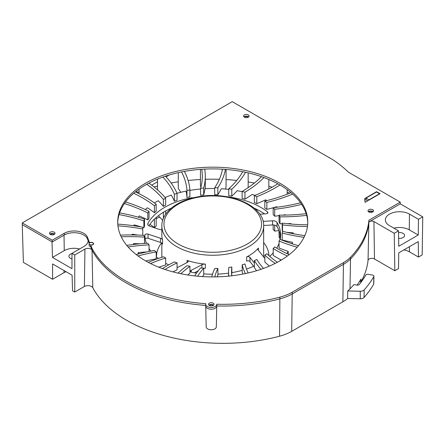 <?xml version="1.0" encoding="UTF-8"?>
<svg xmlns="http://www.w3.org/2000/svg" width="445" height="445" viewBox="0 0 445 445"><rect width="100%" height="100%" fill="white"/><g stroke="black" fill="none" stroke-linecap="round" stroke-linejoin="round"><path stroke-width="0.67" d="M347.64 298.5L347.723 290.98L360.255 291.247A4.244 2.448 0 0 0 364.188 289.912L364.043 297.494A4.077 2.353 180 0 1 360.261 298.773L347.64 298.5A41.619 24.03 180 0 1 342.878 301.793L291.675 331.358A41.619 24.03 180 0 1 279.549 336.22A136.114 78.587 180 0 1 92.777 287.704A5.051 2.915 0 0 0 84.378 286.497L74.749 292.053L72.557 290.785L72.084 275.194L52.588 263.941L52.588 279.254L23.39 262.4L22.25 224.642L52.249 241.963L64.252 235.032A13.789 7.96 180 0 1 77.775 233.008A13.789 7.96 180 0 1 87.42 238.837L89.239 243.304M307.773 222.912A95.035 54.869 0 0 0 212.749 168.905A95.035 54.869 0 0 0 117.725 222.912M89.634 242.903L87.42 237.107L87.42 238.837M376.609 191.7L380.063 193.686L365.061 202.347L364.611 198.626L376.609 191.695L376.609 192.045M364.805 200.244L366.035 199.532M87.42 237.107A13.789 7.96 180 0 0 77.775 231.272A13.789 7.96 180 0 0 64.252 233.302L52.249 240.228L22.25 222.912L232.251 101.666L333.11 159.9A147.94 85.412 180 0 1 348.496 172.243L400.25 202.125L400.25 203.855L368.927 221.944A147.94 85.412 180 0 1 368.855 222.672A147.94 85.412 180 0 1 350.549 258.929A42.425 24.497 180 0 1 343.451 264.363L292.243 293.928A42.425 24.497 180 0 1 279.883 298.884A136.921 79.049 180 0 1 216.771 305.96L216.765 304.402M279.549 336.22L279.883 297.149A136.921 79.049 180 0 1 216.765 304.23A5.518 3.182 180 0 1 216.765 304.313A5.518 3.182 180 0 1 211.253 307.501A5.518 3.182 180 0 1 205.735 304.313A5.518 3.182 180 0 1 205.84 303.69A136.921 79.049 180 0 1 92.004 248.349L92.777 287.704M216.765 305.96A5.518 3.182 180 0 1 216.765 306.049A5.518 3.182 180 0 1 216.765 306.088A5.518 3.182 180 0 1 211.253 309.231A5.518 3.182 180 0 1 205.735 306.088A5.518 3.182 180 0 1 205.735 306.049L205.735 304.313M205.735 305.415A136.921 79.049 180 0 1 92.004 250.084L90.702 246.886L90.702 245.151L91.787 245.006A2.331 1.346 0 0 0 93.584 243.693A2.331 1.346 0 0 0 90.719 242.38L89.634 242.531M22.25 224.642L22.25 222.912M400.25 202.125L368.927 220.208A147.94 85.412 180 0 1 350.549 257.193L349.987 288.883A147.301 85.04 180 0 0 353.847 284.583L356.812 285.106A2.119 1.224 180 0 0 359.36 284.45A152.184 87.865 180 0 0 365.723 275.127A2.119 1.224 0 0 1 368.36 274.337L372.415 275.055A2.119 1.224 0 0 1 373.917 276.239A2.119 1.224 0 0 1 373.811 276.606A160.673 92.76 0 0 1 364.188 289.912M368.927 221.944L368.927 220.208M213.567 305.181A2.759 1.591 0 0 0 208.939 305.181M209.3 305.442A2.759 1.591 0 0 0 212.304 305.787A2.759 1.591 0 0 0 214.006 304.313A2.759 1.591 0 0 0 211.253 302.722A2.759 1.591 0 0 0 208.494 304.313A2.759 1.591 0 0 0 209.3 305.442M145.548 260.842A95.035 54.869 0 0 0 249.117 272.735A95.035 54.869 0 0 0 307.784 222.044A95.035 54.869 0 0 0 212.749 167.175A95.035 54.869 0 0 0 117.714 222.044A95.035 54.869 0 0 0 145.548 260.842M248.666 116.907A2.759 1.591 0 0 0 244.038 116.907M244.4 117.168A2.759 1.591 0 0 0 247.403 117.513A2.759 1.591 0 0 0 249.105 116.045A2.759 1.591 0 0 0 246.352 114.448A2.759 1.591 0 0 0 243.593 116.045A2.759 1.591 0 0 0 244.4 117.168M373.077 211.703A2.759 1.591 0 0 0 368.449 211.703M368.81 211.959A2.759 1.591 0 0 0 371.82 212.31A2.759 1.591 0 0 0 373.522 210.835A2.759 1.591 0 0 0 370.763 209.245A2.759 1.591 0 0 0 368.004 210.835A2.759 1.591 0 0 0 368.81 211.959M54.563 234.17A2.759 1.591 0 0 0 49.935 234.17M50.302 234.426A2.759 1.591 0 0 0 53.305 234.771A2.759 1.591 0 0 0 55.008 233.302A2.759 1.591 0 0 0 52.249 231.712A2.759 1.591 0 0 0 49.495 233.302A2.759 1.591 0 0 0 50.302 234.426M342.878 301.793L343.451 262.633L292.243 292.193L291.675 331.358M90.702 245.151L92.004 248.349M279.883 297.149A42.425 24.497 0 0 0 292.243 292.193M343.451 262.633A42.425 24.497 0 0 0 350.549 257.193M52.249 240.228L52.249 241.963M89.751 244.561A2.119 1.224 0 0 0 92.065 244.822A2.119 1.224 0 0 0 93.372 243.693A2.119 1.224 0 0 0 92.749 242.825A2.119 1.224 0 0 0 90.441 242.564A2.119 1.224 0 0 0 89.128 243.693A2.119 1.224 0 0 0 89.751 244.561M89.128 243.693L89.128 245.423A2.119 1.224 0 0 0 90.702 246.608M139.046 191.917A21.215 12.249 180 0 1 136.965 192.479M151.701 185.148L157.53 181.783M166.085 176.843L169.339 174.968M289.595 193.208A133.645 77.157 0 0 0 287.203 192.262M272.118 187.212A133.645 77.157 0 0 0 268.836 186.305M254.39 183.023A133.645 77.157 0 0 0 248.171 181.938M236.762 180.436A133.645 77.157 0 0 0 226.06 179.563M219.368 179.274A133.645 77.157 0 0 0 205.301 179.302M200.434 179.507A133.645 77.157 0 0 0 188.135 180.498M178.278 181.794A133.645 77.157 0 0 0 171.119 183.017M157.53 186.077A133.645 77.157 0 0 0 154.104 187.006M373.917 276.239L373.755 283.86A1.958 1.129 180 0 1 373.655 284.199L373.811 276.606M347.723 290.98A41.78 24.125 0 0 0 349.987 288.883M364.043 297.494A160.506 92.666 0 0 0 373.655 284.199M368.048 260.403L368.855 222.672A2.97 1.713 180 0 1 370.768 221.171A2.97 1.713 180 0 1 373.917 221.566L394.248 233.302L394.821 270.732L374.49 258.996A3.777 2.18 180 0 0 370.479 258.495A3.777 2.18 180 0 0 368.048 260.403A147.134 84.951 180 0 1 360.928 281.83L360.967 279.098A147.195 84.984 180 0 1 357.068 285.139M360.928 281.83L359.482 281.574M216.765 306.088L216.32 326.869A5.073 2.926 180 0 1 211.253 329.762A5.073 2.926 180 0 1 206.18 326.869L205.735 306.088M156.217 255.958L156.54 255.919A56.215 32.457 180 0 1 161.563 242.92M263.663 242.575A56.215 32.457 180 0 1 268.952 255.641M84.378 286.497L84.945 249.066A4.244 2.448 180 0 1 92.004 250.084M403.915 249.895A14.123 8.155 180 0 1 409.483 251.87L418.484 257.071L418.25 241.618L398.748 252.871L398.514 268.596L394.821 270.732M52.588 279.254L64.013 272.657A14.123 8.155 180 0 1 66.021 271.695M393.92 228.185A13.789 7.96 180 0 1 409.25 229.837L418.25 235.032L398.748 246.291L398.514 230.838L389.514 225.643A14.123 8.155 180 0 1 385.381 219.98A14.123 8.155 180 0 1 394.014 212.365A14.123 8.155 180 0 1 409.483 214.112L418.484 219.307L422.75 216.849L400.25 203.855M418.25 235.032L418.484 219.307M398.631 238.364A5.09 2.937 0 0 0 404.588 235.466A5.09 2.937 0 0 0 403.098 233.386A5.09 2.937 0 0 0 398.542 232.579M88.121 240.556A14.123 8.155 180 0 1 88.121 240.762A14.123 8.155 180 0 1 83.988 246.43L71.984 253.355L71.984 268.674L52.488 257.416L52.015 241.824M52.488 257.416L64.252 250.624A13.789 7.96 180 0 1 79.583 248.972M71.984 253.55A5.09 2.937 0 0 0 68.908 256.253A5.09 2.937 0 0 0 71.984 258.951M84.945 249.066L74.749 254.952L71.984 253.355M74.749 292.053L74.749 254.952M418.484 257.071L422.177 254.935L422.75 216.849M394.248 233.302L398.514 230.838M156.184 218.59A93.45 53.951 180 0 1 159.699 217.121M263.646 257.049A50.914 29.392 0 0 0 263.663 256.337L263.663 225.854A50.914 29.392 180 0 1 232.234 253.01A50.914 29.392 180 0 1 176.748 246.636A50.914 29.392 180 0 1 161.841 225.854C161.641 212.538 176.748 200.734 197.007 197.029C227.974 190.454 264.597 205.29 263.663 225.854M161.841 243.12L161.841 256.337A50.914 29.392 0 0 0 161.863 257.277M161.841 229.62A2.119 1.224 180 0 1 159.877 229.576L149.865 226.255A4.244 2.448 180 0 1 147.734 224.13A4.244 2.448 180 0 1 147.924 223.401L147.924 224.859M264.853 258.211A2.119 1.224 180 0 1 264.174 257.727L258.306 250.162A4.244 2.448 180 0 1 257.939 249.161A4.244 2.448 180 0 1 258.378 248.071L258.378 250.251M160.495 242.414L160.495 238.259A4.244 2.448 180 0 1 162.559 239.972L162.559 244.127A4.244 2.448 0 0 0 160.495 242.414L148.046 238.281A2.119 1.224 0 0 0 145.17 238.715M201.913 268.035L201.913 264.725A4.244 2.448 180 0 1 205.373 264.119L205.373 268.274A4.244 2.448 0 0 0 203.721 268.324M187.067 262.561L187.067 260.414A2.119 1.224 180 0 1 188.118 261.471A2.119 1.224 180 0 1 187.423 262.378L178.851 266.85A4.244 2.448 180 0 1 177.077 267.406M254.373 265.815A4.244 2.448 180 0 1 253.35 266.444A67.885 39.193 0 0 1 246.519 269.03M272.568 224.953L272.568 220.798A4.244 2.448 180 0 1 277.035 222.444L277.035 226.605A4.244 2.448 0 0 0 272.568 224.953L263.657 225.504M267.506 213.316L267.506 211.87A2.119 1.224 180 0 1 267.918 212.593A2.119 1.224 180 0 1 266.021 213.811L259.802 214.195M246.625 256.976A2.119 1.224 180 0 1 249.968 257.394L249.968 261.549A2.119 1.224 0 0 0 246.625 261.137L246.625 256.976A50.914 29.392 0 0 0 258.378 248.071M191.511 198.292L191.511 197.808A2.119 1.224 180 0 1 193.124 197.88M146.399 243.304A67.885 39.193 0 0 1 144.87 235.194A2.119 1.224 180 0 1 144.87 235.188A2.119 1.224 180 0 1 148.046 234.126L148.046 238.281M196.562 273.096A67.885 39.193 0 0 1 192.034 272.357A2.119 1.224 180 0 1 190.56 271.189A2.119 1.224 180 0 1 191.261 270.282L191.261 272.101M298.506 245.69A124.311 71.767 180 0 1 280 239.327A70.004 40.417 180 0 1 279.065 241.051A127.281 73.486 0 0 0 297.188 247.225M286.736 253.511A80.612 46.541 0 0 0 288.221 251.386L288.221 254.206M288.221 251.386A127.281 73.486 180 0 1 279.065 247.976L279.065 241.051M289.183 254.651A124.311 71.767 180 0 1 274.71 246.914A70.004 40.417 180 0 1 273.197 248.494A127.281 73.486 0 0 0 287.381 256.014M279.594 261.043A80.612 46.541 0 0 0 280.973 259.824L280.973 260.242M280.973 259.824A127.281 73.486 180 0 1 273.197 255.419L273.197 248.494M277.346 262.289A124.311 71.767 180 0 1 266.883 253.728A70.004 40.417 180 0 1 264.853 255.096A127.281 73.486 0 0 0 275.138 263.434M269.464 266.071A127.281 73.486 180 0 1 264.853 262.027L264.853 255.096M263.507 268.43A124.311 71.767 180 0 1 256.843 259.496A70.004 40.417 180 0 1 254.373 260.603A127.281 73.486 0 0 0 260.965 269.325M256.531 270.744A127.281 73.486 180 0 1 254.373 267.528L254.373 260.603M248.154 272.963A124.311 71.767 180 0 1 244.995 263.98A70.004 40.417 180 0 1 242.191 264.775A127.281 73.486 0 0 0 245.367 273.58M242.859 274.087A127.281 73.486 180 0 1 242.191 271.7L242.191 264.775M231.75 275.805A124.311 71.767 180 0 1 231.556 271.756A124.311 71.767 180 0 1 231.828 266.994A70.004 40.417 180 0 1 228.802 267.445A127.281 73.486 0 0 0 228.585 271.756A127.281 73.486 0 0 0 228.808 276.123M231.7 275.221A124.311 71.767 0 0 1 231.828 273.92L231.828 266.994M214.768 276.901A124.311 71.767 180 0 1 217.878 268.413A70.004 40.417 180 0 1 214.757 268.507A127.281 73.486 0 0 0 211.764 276.907M217.188 276.851A124.311 71.767 0 0 1 217.878 275.344L217.878 268.413M197.663 276.217A124.311 71.767 180 0 1 203.721 268.185A70.004 40.417 180 0 1 200.634 267.912A127.281 73.486 0 0 0 194.693 275.911M202.453 276.59A124.311 71.767 0 0 1 203.721 275.11L203.721 268.185M180.915 273.742A124.311 71.767 180 0 1 189.932 266.316A70.004 40.417 180 0 1 187 265.687A127.281 73.486 0 0 0 178.083 273.13M187.629 274.96A124.311 71.767 0 0 1 189.932 273.241L189.932 266.316M165.034 269.492A124.311 71.767 180 0 1 177.077 262.878A70.004 40.417 180 0 1 174.423 261.927A127.281 73.486 0 0 0 162.442 268.591M172.966 271.873A124.311 71.767 0 0 1 177.077 269.809L177.077 262.878M150.56 263.535A124.311 71.767 180 0 1 165.685 258.022A70.004 40.417 180 0 1 163.415 256.782A127.281 73.486 0 0 0 148.296 262.366M158.837 267.228A124.311 71.767 0 0 1 165.685 264.953L165.685 258.022M138.056 255.964A124.311 71.767 180 0 1 156.217 251.942A70.004 40.417 180 0 1 154.432 250.457A127.281 73.486 0 0 0 136.22 254.573M145.793 260.981L145.793 260.948A124.311 71.767 0 0 1 156.217 258.868L156.217 251.942M128.093 246.975A124.311 71.767 180 0 1 149.064 244.884A70.004 40.417 180 0 1 147.829 243.226A127.281 73.486 0 0 0 126.758 245.406M149.064 251.481L149.064 244.884M146.945 251.926A124.311 71.767 0 0 0 138.128 252.638A80.612 46.541 0 0 0 139.001 253.822M138.128 254.051L138.128 252.638M121.229 236.823A124.311 71.767 180 0 1 144.514 237.135A70.004 40.417 180 0 1 143.885 235.372A127.281 73.486 0 0 0 120.462 235.138M144.514 243.426L144.514 237.135M139.875 243.799A124.311 71.767 0 0 0 133.517 243.604A80.612 46.541 0 0 0 133.806 244.439M133.517 244.472L133.517 243.604M117.947 225.854A124.311 71.767 180 0 1 142.767 229.019A70.004 40.417 180 0 1 142.745 228.107A70.004 40.417 180 0 1 142.762 227.217A127.281 73.486 0 0 0 117.78 224.119M142.767 235.299L142.767 229.019M137.816 235.071A124.311 71.767 0 0 0 132.154 234.22A80.612 46.541 0 0 0 132.137 234.943M142.762 228.991L142.762 227.217M119.06 214.585A124.311 71.767 180 0 1 143.88 220.87A70.004 40.417 180 0 1 144.508 219.101A127.281 73.486 0 0 0 119.605 212.888M144.508 219.101L144.508 226.032A70.004 40.417 0 0 0 143.88 227.796L143.88 220.87M143.88 227.796A124.311 71.767 0 0 0 142.762 227.434M141.204 226.933A124.311 71.767 0 0 0 134.084 224.87A80.612 46.541 0 0 0 133.761 225.749M124.394 203.565A124.311 71.767 180 0 1 147.812 213.016A70.004 40.417 180 0 1 149.042 211.353A127.281 73.486 0 0 0 125.54 201.974M149.042 211.353L149.042 218.284A70.004 40.417 0 0 0 147.812 219.941L147.812 213.016M147.812 219.941A124.311 71.767 0 0 0 139.24 215.936A80.612 46.541 0 0 0 138.289 217.205M133.722 193.302A124.311 71.767 180 0 1 154.404 205.774A70.004 40.417 180 0 1 156.184 204.294A127.281 73.486 0 0 0 135.413 191.884M149.926 224.347A124.311 71.767 180 0 1 154.404 227.601A70.004 40.417 180 0 1 156.184 226.116L156.184 217.522M154.404 227.601L154.404 219.163M156.184 204.294L156.184 211.225A70.004 40.417 0 0 0 154.404 212.704L154.404 205.774M154.404 212.704A124.311 71.767 0 0 0 147.406 207.782A80.612 46.541 0 0 0 145.304 209.545M146.733 184.308A124.311 71.767 180 0 1 163.382 199.449A70.004 40.417 180 0 1 165.646 198.209A127.281 73.486 0 0 0 148.908 183.134M158.353 215.747A124.311 71.767 180 0 1 162.653 220.397M163.382 218.384L163.382 212.293M165.646 214.273L165.646 210.969M139.046 193.664L139.046 189.142M165.646 198.209L165.646 205.134A70.004 40.417 0 0 0 163.382 206.38L163.382 199.449M163.382 206.38A124.311 71.767 0 0 0 158.242 200.745A80.612 46.541 0 0 0 154.365 202.948M162.915 177.054A124.311 71.767 180 0 1 174.384 194.298A70.004 40.417 180 0 1 177.032 193.347A127.281 73.486 0 0 0 165.468 176.181M157.53 189.887L157.53 179.118M177.032 193.347L177.032 200.272A70.004 40.417 0 0 0 174.384 201.229L174.384 194.298M174.384 201.229A124.311 71.767 0 0 0 171.314 195.11A80.612 46.541 0 0 0 165.062 197.513M181.543 171.948A124.311 71.767 180 0 1 186.956 190.532A70.004 40.417 180 0 1 189.887 189.904A127.281 73.486 0 0 0 184.364 171.414M178.278 172.643L178.278 188.402A124.311 71.767 180 0 1 180.742 192.318M189.887 189.904L189.887 196.835A70.004 40.417 0 0 0 186.956 197.463L186.956 190.532M186.956 197.463A124.311 71.767 0 0 0 186.082 191.116A80.612 46.541 0 0 0 177.021 193.314M201.73 169.278A124.311 71.767 180 0 1 202.33 176.32A124.311 71.767 180 0 1 200.584 188.307A70.004 40.417 180 0 1 203.671 188.029A127.281 73.486 0 0 0 205.301 176.32A127.281 73.486 0 0 0 204.683 169.106M200.434 169.373L200.434 185.654A124.311 71.767 180 0 1 200.884 187.228M214.713 188.508A80.612 46.541 0 0 0 204.945 188.713A127.281 73.486 180 0 1 203.671 194.96A70.004 40.417 0 0 0 200.584 195.233L200.584 188.307M203.671 194.96L203.671 188.029M222.467 169.195A124.311 71.767 180 0 1 214.713 187.707A70.004 40.417 180 0 1 217.833 187.796A127.281 73.486 0 0 0 225.415 169.395M225.749 189.103A127.281 73.486 0 0 0 226.06 185.721L226.06 169.45M228.758 189.42A80.612 46.541 0 0 0 221.26 188.752A127.281 73.486 180 0 1 217.833 194.726A70.004 40.417 0 0 0 214.713 194.632L214.713 187.707M217.833 194.726L217.833 187.796M242.714 171.703A124.311 71.767 180 0 1 228.758 188.758A70.004 40.417 180 0 1 231.784 189.214A127.281 73.486 0 0 0 245.518 172.271M242.147 191.7A80.612 46.541 0 0 0 237.218 190.688A127.281 73.486 180 0 1 231.784 196.139A70.004 40.417 0 0 0 228.758 195.689L228.758 188.758M248.171 187.612L248.171 172.86M231.784 196.139L231.784 189.214M261.454 176.659A124.311 71.767 180 0 1 242.147 191.428A70.004 40.417 180 0 1 244.95 192.218A127.281 73.486 0 0 0 263.98 177.561M254.913 195.366A80.612 46.541 0 0 0 252.182 194.443A127.281 73.486 180 0 1 244.95 199.149A70.004 40.417 0 0 0 242.147 198.353L242.147 191.428M268.836 189.008L268.836 179.48M244.95 199.149L244.95 192.218M277.786 183.768A124.311 71.767 180 0 1 254.334 195.594A70.004 40.417 180 0 1 256.804 196.696A127.281 73.486 0 0 0 279.922 184.964M256.804 210.574L256.804 209.373M266.933 200.578A80.612 46.541 0 0 0 265.526 199.855A127.281 73.486 180 0 1 256.804 203.626A70.004 40.417 0 0 0 254.334 202.519L254.334 195.594M287.203 194.165L287.203 189.676M256.804 203.626L256.804 196.696M290.991 192.629A124.311 71.767 180 0 1 264.82 201.09A70.004 40.417 180 0 1 266.855 202.458A127.281 73.486 0 0 0 292.638 194.059M273.169 207.737A127.281 73.486 180 0 1 266.855 209.389A70.004 40.417 0 0 0 264.82 208.021L264.82 201.09M266.855 209.389L266.855 202.458M277.352 207.198A80.612 46.541 0 0 0 276.712 206.708A127.281 73.486 180 0 1 273.43 207.665M300.542 202.764A124.311 71.767 180 0 1 273.169 207.698A70.004 40.417 180 0 1 274.687 209.272A127.281 73.486 0 0 0 301.638 204.361M273.169 224.942L273.169 229.52A70.004 40.417 180 0 1 274.687 231.094A127.281 73.486 0 0 0 278.971 230.566M274.687 231.094L274.687 225.137M279.048 215.658A127.281 73.486 180 0 1 274.687 216.203A70.004 40.417 0 0 0 273.169 214.624L273.169 207.698M274.687 216.203L274.687 209.272M285.59 215.096A80.612 46.541 0 0 0 285.278 214.724A127.281 73.486 180 0 1 282.664 215.135M306.154 213.661A124.311 71.767 180 0 1 279.048 215.135A70.004 40.417 180 0 1 279.988 216.854A127.281 73.486 0 0 0 306.661 215.352M279.048 230.783L279.048 236.957A70.004 40.417 180 0 1 279.988 238.681A127.281 73.486 0 0 0 280.339 238.681M279.988 238.681L279.988 233.803M282.213 223.785A127.281 73.486 180 0 1 279.988 223.785A70.004 40.417 0 0 0 279.048 222.066L279.048 215.135M279.988 223.785L279.988 216.854M291.08 224.052A80.612 46.541 0 0 0 290.874 223.568A127.281 73.486 180 0 1 287.325 223.696M307.662 224.808A124.311 71.767 180 0 1 282.213 223.106A70.004 40.417 180 0 1 282.531 224.903A127.281 73.486 0 0 0 307.467 226.522M282.497 231.572A70.004 40.417 0 0 0 282.213 230.037L282.213 223.106M282.531 231.311L282.531 224.903M293.327 233.731A80.612 46.541 0 0 0 293.272 232.88A127.281 73.486 180 0 1 286.669 232.301M304.825 235.639A124.311 71.767 180 0 1 282.536 231.283A70.004 40.417 180 0 1 282.225 233.074A127.281 73.486 0 0 0 304.041 237.291M291.942 243.715A80.612 46.541 0 0 0 292.376 242.286L292.376 243.854M292.376 242.286A127.281 73.486 180 0 1 282.225 240.005L282.225 233.074M198.281 270.777L194.448 272.774M201.913 264.725L191.261 270.282M160.495 238.259L148.046 234.126M272.568 220.798L263.112 221.382M200.584 189.025A80.612 46.541 0 0 0 189.887 190.404M254.373 263.073L249.968 257.394M203.721 273.875A67.885 39.193 0 0 0 212.526 274.226M217.878 274.114A67.885 39.193 0 0 0 228.585 273.147M231.828 272.646A67.885 39.193 0 0 0 242.191 270.349M187.067 260.414A50.914 29.392 0 0 0 205.373 264.119M149.064 248.599A67.885 39.193 0 0 0 150.849 251.125M156.217 256.726A67.885 39.193 0 0 0 158.337 258.467M165.685 263.273A67.885 39.193 0 0 0 168.738 264.87M161.841 225.854L161.841 235.032A50.914 29.392 0 0 0 162.559 239.972M191.511 197.808A67.885 39.193 0 0 0 147.924 223.401M267.506 211.87A67.885 39.193 0 0 0 226.027 196.601M269.731 256.331A67.885 39.193 0 0 0 273.197 252.871M276.723 248.143A67.885 39.193 0 0 0 279.065 243.404M280.205 239.416A67.885 39.193 0 0 0 280.634 235.032A67.885 39.193 0 0 0 277.035 222.444M280.539 237.113A67.885 39.193 0 0 0 277.035 226.605M264.603 213.9A67.885 39.193 0 0 0 254.156 208.132M171.342 208.132A67.885 39.193 0 0 0 148.93 225.832M253.65 266.299L249.968 261.549M376.537 192.001L379.535 193.731L369.039 199.794L366.035 198.064L376.537 192.001M367.759 200.79L366.035 199.794L366.035 198.064M213.133 305.481A2.119 1.224 0 0 0 211.253 304.825A2.119 1.224 0 0 0 209.373 305.481M248.232 117.207A2.119 1.224 0 0 0 246.352 116.551A2.119 1.224 0 0 0 244.472 117.207M372.643 211.998A2.119 1.224 0 0 0 370.763 211.342A2.119 1.224 0 0 0 368.883 211.998M54.129 234.465A2.119 1.224 0 0 0 52.249 233.809A2.119 1.224 0 0 0 50.368 234.465M64.252 233.302L64.252 235.032M360.261 298.773L360.255 291.247M374.49 258.996L373.917 221.566M409.406 246.719L409.483 251.87M64.047 270.554L64.013 272.657M409.25 229.837L409.483 214.112M64.252 250.624L64.019 235.166M178.25 244.038A48.789 28.169 0 0 0 259.88 231.411A48.789 28.169 0 0 0 200.122 196.912A48.789 28.169 0 0 0 178.25 244.038M216.765 306.049L216.765 304.313M136.927 190.694L136.971 192.629M93.372 243.693L93.372 244.255M228.585 276.145L228.585 271.756M205.301 188.691L205.301 176.32"/></g></svg>

